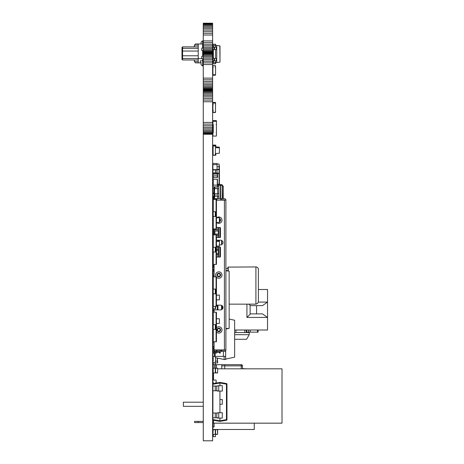<?xml version="1.0" encoding="UTF-8"?>
<svg xmlns="http://www.w3.org/2000/svg" width="464" height="464" viewBox="0 0 464 464"><rect width="100%" height="100%" fill="white"/><g stroke="black" fill="none" stroke-linecap="round" stroke-linejoin="round"><path stroke-width="0.7" d="M213.086 265.884L212.906 269.149L212.906 267.38L214.09 267.38M213.086 271.22L213.086 269.149L214.09 269.149M214.09 275.947L212.906 275.947L212.906 276.811L216.45 276.811L216.45 306.344L216.096 306.344L216.096 276.811M216.096 121.319L213.26 121.319L216.096 121.319A0.354 0.354 0 0 1 216.45 121.672L216.45 124.213L216.45 121.672M212.906 121.672L212.906 124.213L212.906 121.672A0.354 0.354 0 0 1 213.26 121.319M212.906 133.191L212.906 135.732L212.906 133.191A0.354 0.354 0 0 1 213.26 132.837L213.26 124.567A0.354 0.354 0 0 1 212.906 124.213M216.45 133.191L216.45 135.732L216.45 133.191A0.354 0.354 0 0 0 216.096 132.837L216.45 132.837L216.45 134.995L216.45 123.83M216.096 136.085L213.26 136.085L216.096 136.085A0.354 0.354 0 0 0 216.45 135.732M213.173 60.79L213.173 63.742L215.563 63.742L215.563 62.565L213.365 62.205L213.202 60.79L213.202 62.014M213.173 63.742L212.906 60.79L214.09 60.79L214.09 58.429L216.734 58.429L216.734 45.431L219.994 45.988L219.994 62.008L219.826 45.797M213.498 267.38L213.498 265.884L214.09 265.884M217.454 309.001L217.929 309.001L217.929 309.888L217.929 305.161M221.531 309.691L221.531 305.364M221.769 309.575L221.769 305.48L221.769 309.575A2.361 2.361 0 0 0 221.769 305.48M213.086 308.728L213.086 310.184M212.906 310.184L213.086 309.001M217.454 307.232L217.929 307.232L217.929 306.049L217.454 306.049M212.906 267.38L212.906 265.884L213.498 265.884L213.498 265.443M213.173 275.947L213.086 270.611M212.906 265.884L212.906 229.164L212.906 229.871L213.382 229.871L213.382 234.877M222.21 309.244L222.21 305.811M225.904 270.843L229.152 271.098L225.904 270.326M225.904 328.587L229.152 328.332L229.152 271.098M225.904 329.109L229.152 328.332M212.906 104.458L213.173 102.95L215.296 102.95L215.563 104.458M213.173 110.629L212.906 112.137M215.482 110.705L215.563 112.137M215.482 104.719L215.54 110.774M254.255 423.162L254.255 429.484L212.906 429.484L212.906 426.984L214.09 426.984L214.09 423.162M213.498 421.393L212.611 421.393M203.278 421.393L194.596 421.393L194.596 422.571L198.14 422.571L198.14 421.393M213.498 422.571L212.611 422.571M203.278 422.571L198.14 422.571M212.906 309.001L215.563 308.728L215.563 306.344M212.906 308.728L212.906 276.811M212.906 102.701L212.906 103.942L213.173 102.434L215.296 102.434L215.563 103.942L215.563 102.701M212.906 110.38L212.906 111.615L213.173 110.113M215.563 104.203L215.563 104.719M213.26 324.655L213.26 312.255L216.45 312.255L216.45 341.782L212.906 341.782L212.906 329.382L215.563 329.382L215.563 324.655L212.906 324.655L212.906 310.741M212.906 329.382L212.906 324.655M220.586 240.19A2.361 2.361 0 0 1 222.946 242.556A2.361 2.361 0 0 1 220.586 244.917A2.361 2.361 0 0 0 222.946 242.556A2.361 2.361 0 0 0 220.586 240.19L216.45 240.19M220.586 244.917L219.402 244.917M214.09 276.811L214.09 264.41M214.09 312.255L214.09 309.888L220.586 309.888A2.361 2.361 0 0 0 222.946 307.528A2.361 2.361 0 0 0 220.586 305.161L216.45 305.161M214.09 199.433L214.09 198.667L224.425 198.667A1.479 1.479 0 0 1 225.904 200.146L225.904 349.937L214.09 349.937L214.09 341.782M225.904 200.146L216.45 200.146M221.769 199.851L221.682 200.146A1.653 1.653 90 0 0 221.769 199.851L224.425 199.851A0.296 0.296 0 0 1 224.721 200.146M219.362 349.937L219.263 350.013A1.775 1.775 0 0 1 218.88 350.233L221.792 350.477M225.904 349.937A1.479 1.479 0 0 1 224.425 351.41L214.09 351.41L214.09 350.233L224.425 350.233A0.296 0.296 0 0 0 224.721 349.937M213.086 356.398L212.906 362.651L215.296 362.918L215.296 361.143L217.633 361.143L217.633 362.918L212.906 362.918L213.086 361.16M217.454 358.098L217.454 362.918M213.173 341.782L212.906 346.672L213.498 346.376M212.906 103.292L212.906 104.528L213.173 103.025L215.296 103.025L215.563 104.528L215.563 103.292M212.906 110.966L212.906 104.528M216.45 323.472L219.402 323.472L219.402 318.751L216.45 318.751M212.906 293.811L215.563 293.811L215.563 289.084L212.906 289.084M212.906 252.004L215.563 252.004L215.563 247.277L212.906 247.277M215.377 362.918L215.319 364.687L212.906 364.687L212.906 377.858L213.498 377.858M213.196 364.687L213.249 362.918M246.691 368.822L242.44 368.619M213.057 426.984L212.97 424.253A5.672 5.672 0 0 1 213.173 422.571M215.412 434.385L215.476 436.595L213.353 436.659L213.283 434.385M213.231 383.589L213.231 382.406A0.325 0.325 0 0 1 212.906 382.081L212.906 380.37A0.325 0.325 0 0 1 213.231 380.045L215.83 380.045A0.325 0.325 0 0 1 216.154 380.37L216.154 382.081A0.325 0.325 0 0 1 215.83 382.406L216.154 382.406L216.154 383.073M214.09 60.79L216.734 60.79L216.734 62.565L215.557 62.565L215.557 60.79M215.557 58.429L215.557 49.567M215.557 47.206L215.557 45.431L213.365 45.791L213.202 47.206L213.202 45.982M213.202 58.429L213.202 49.567L213.202 58.429M213.202 55.181L212.906 55.181L212.906 44.254L215.563 44.254L215.563 45.431L216.734 45.431M216.734 62.565L219.826 62.199M213.202 52.815L212.906 52.815L212.906 49.567L214.09 49.567L214.09 47.206L216.734 47.206M212.906 47.206L214.09 47.206M214.09 49.567L216.734 49.567M212.906 60.79L212.906 58.429L214.09 58.429M216.734 60.79L216.734 58.429M212.906 103.362L213.173 104.87M215.563 103.362L215.54 104.719M212.906 111.041L213.173 112.549L215.296 112.549L215.563 111.041M213.173 102.434L215.296 102.434M213.086 145.829L215.859 146.009L215.685 145.093L213.086 145.093L212.906 146.276L213.086 145.829L215.859 145.539M213.086 155.283L215.685 155.283L213.086 155.283L215.685 155.283L213.086 155.283L215.685 155.283L213.086 155.283L213.086 153.509M215.859 155.104L215.685 153.509L215.685 155.283M217.633 368.822L282.013 368.822L282.013 423.162L213.498 423.162L213.498 420.256M213.498 372.957L213.498 380.045M203.278 402.195L183.373 402.195L183.373 406.331L203.278 406.331M215.563 67.361L215.563 74.774L212.906 74.774L212.906 65.859L212.906 67.094L213.173 65.592L215.296 65.592L213.173 65.592L215.296 65.592L215.296 67.361L215.563 66.079M212.906 66.079L213.173 67.582M212.906 73.759L213.173 75.261L215.296 75.261L215.563 73.759M215.685 147.604L215.859 146.276L215.685 147.604L219.402 147.9L219.402 153.213L215.685 153.509M213.086 147.587L213.086 153.526M213.086 147.604L213.173 145.093L215.296 145.093L215.563 145.829M213.086 148.921L213.086 152.192M216.45 246.1L219.402 246.1L219.402 240.781L217.633 240.781L217.929 240.19L217.929 240.781M216.45 241.373L219.402 241.373M216.096 228.967L212.906 228.967L212.906 216.433L215.563 216.433L215.563 211.706L212.906 211.706L212.906 199.433L216.45 199.433L216.45 228.967L216.096 228.967L216.096 199.433M212.906 216.433L212.906 211.706M216.096 120.582L213.26 120.582L216.096 120.582A0.354 0.354 0 0 1 216.45 120.936L216.45 123.476L216.45 120.936M212.906 120.936L212.906 123.476L212.906 120.936A0.354 0.354 0 0 1 213.26 120.582M212.906 132.455L212.906 134.995L212.906 132.455A0.354 0.354 0 0 1 213.26 132.101M212.906 152.952L212.906 154.1L213.086 152.772M215.859 154.1L215.859 153.497L215.859 154.1M213.086 152.789L212.906 154.28M212.906 46.174L212.906 46.765M212.906 49.567L212.79 46.765M213.202 57.397L212.79 57.397L212.906 54.735M213.202 57.988L212.79 57.988L212.79 57.397M213.202 58.133L212.79 57.988M221.769 240.509L221.769 244.598L221.769 240.509M221.531 244.719L221.531 240.387M213.498 346.44L214.09 346.44M212.906 346.672L212.906 348.458L213.794 348.458L213.794 353.185L212.906 353.185L212.906 348.458M215.296 112.474L213.173 112.474L215.563 112.207M213.173 75.261L215.296 75.261L213.173 75.261M216.45 299.848L219.402 299.848L219.402 295.121L216.45 295.121M212.906 153.688L212.906 155.104M218.834 198.667L218.834 184.231L217.633 184.231L217.633 186.261L218.834 186.261L218.834 188.657L212.906 188.657L212.906 196.162L218.834 196.162L218.834 193.761L217.222 193.761L217.222 196.162M220.725 198.667L220.725 185.385L218.834 185.119L218.834 184.231L220.504 184.527L220.325 198.667M222.511 198.667L222.291 185.513A0.748 0.528 -80 0 0 221.891 184.771L220.504 184.527A0.748 0.528 100 0 1 220.905 185.269L220.725 185.385M222.511 200.146L222.511 199.851M221.891 184.771A0.748 0.748 0 0 1 222.511 185.513M217.633 198.667L217.633 196.162M217.633 193.761L217.633 188.657M213.956 198.841L213.956 196.162M213.956 193.761L213.956 188.657M214.101 186.899L214.101 188.657M213.086 186.899L213.086 185.124L217.633 185.124L217.633 186.899L212.906 186.899L212.906 188.657M212.906 193.761L217.222 193.761M214.101 193.761L214.101 196.162M212.906 270.611L212.906 269.149M212.906 306.344L216.096 306.344M212.906 265.443L214.09 265.443M215.859 146.879L219.402 147.163L219.402 147.9M213.086 145.093L215.685 145.093M212.993 148.921L213.086 148.184M213.173 361.143L213.173 356.398M215.563 361.143L215.563 357.698M234.645 330.014L267.542 330.014L267.542 289.495L258.39 289.495M267.542 304.5L267.542 302.076L262.479 305.619L256.575 305.619L256.575 313.89L262.479 313.89L267.542 317.434L246.923 317.434L250.467 313.89M250.467 305.619L248.988 304.146M256.575 305.619L250.119 305.619L250.119 313.89L256.575 313.89M258.094 332.143L258.094 330.014L258.094 332.143L246.28 332.143M234.645 334.683L249.232 334.683L249.232 332.555L234.645 332.555M249.232 334.683L246.575 339.288L234.645 339.288M246.28 330.014L246.28 332.555L246.28 330.014M246.575 330.014L246.575 332.143M215.221 351.41L214.884 351.822L216.398 351.973L214.385 352.298L216.398 351.973L214.385 352.298L216.398 351.973L214.385 352.298L215.76 352.298L214.385 352.298L214.409 351.41L214.385 352.298L215.76 352.298L217.396 351.468A1.775 1.775 0 0 1 217.517 351.41M218.88 351.41A1.775 1.775 0 0 1 219.263 351.631L220.47 352.536L219.936 353.243L218.73 352.338A0.887 0.887 0 0 0 217.796 352.257L216.16 353.087A0.887 0.887 0 0 1 215.76 353.185L214.385 353.185A0.887 0.887 0 0 1 213.794 352.959M215.76 353.185L214.385 353.185L215.76 353.185L214.385 353.185L215.76 353.185L214.385 353.185L214.409 356.398L215.157 356.398L215.151 357.611L224.147 359.519L225.649 359.519L225.649 356.398L215.157 356.398L215.157 353.185M217.633 240.19L217.633 241.373L217.633 240.19M215.563 73.532L215.563 74.774L215.563 73.532M224.147 356.398L224.147 359.519M224.147 349.937L224.147 350.233M212.906 353.185L212.906 356.398L214.409 356.398M229.152 319.064L234.645 320.235L234.645 357.164L225.649 359.078M225.649 351.004L225.649 356.398M213.173 271.22L214.09 271.22M212.906 275.947L212.906 271.22M242.44 368.822L242.44 365.87A1.183 1.183 0 0 0 241.257 364.687L241.257 365.87L242.44 365.87A1.183 1.183 0 0 0 241.257 364.687L224.721 364.687L224.721 368.822L224.721 364.687L215.331 364.687L215.331 368.23M221.769 368.822L221.769 364.687L241.257 364.687M212.906 377.858L212.906 383.647L219.936 382.406L226.478 383.56L226.455 384.146L219.936 382.991L212.906 384.233L212.906 383.647M217.454 372.957L215.563 372.957L215.563 368.23L213.173 368.23L213.173 372.957L217.633 372.778L217.633 368.41L215.563 368.23L217.454 368.23M217.633 372.778L217.633 368.41M213.173 429.664L212.906 434.385L212.906 429.664L217.454 429.664L217.633 434.211L217.633 429.838M213.173 434.385L217.633 434.211M217.454 434.385L215.563 434.385L217.454 434.385L215.563 434.385L215.563 429.664L217.454 429.664M218.741 391.088L222.297 391.088L222.297 385.717L218.741 385.717L218.741 391.088L217.436 391.088L217.436 390.763M217.767 391.088L217.767 390.763L212.906 390.763L212.906 384.233M216.792 390.763L216.792 386.042L218.741 385.717M217.767 385.717L217.436 386.042M216.792 386.042L212.906 386.042M215.267 386.042L215.267 390.763M219.936 412.711L219.936 404.26L222.297 404.26L222.297 399.539L219.936 399.539L219.936 391.088M219.936 404.26L219.936 399.539M212.906 419.566L219.936 420.807L226.455 419.659L226.455 384.146L226.966 384.146A0.592 0.592 0 0 0 226.478 383.56A0.592 0.592 0 0 1 226.966 384.146L226.966 419.659A0.592 0.592 0 0 1 226.478 420.239L219.936 421.393L212.906 420.152L212.906 417.757L216.792 417.757L216.792 413.035L217.767 413.035L217.767 412.711L218.741 412.711L218.741 418.081L222.297 418.081L222.297 412.711L218.741 412.711M219.936 421.393L219.936 418.081M219.936 385.717L219.936 382.406M216.792 413.035L212.906 413.035L212.906 390.763M226.455 419.659L226.478 420.239A0.592 0.592 0 0 0 226.966 419.659L226.455 419.659M218.741 418.081L217.436 418.081L217.436 417.757M217.767 418.081L217.767 417.757L216.792 417.757M217.767 412.711L217.436 413.035M212.906 413.035L212.906 417.757M215.267 413.035L215.267 417.757M212.906 186.899L212.906 177.445L217.633 177.445L217.633 174.081L212.906 174.081L212.906 163.45L217.042 163.45L217.042 164.633L212.906 164.633M217.454 186.899L217.454 179.22L213.086 179.22L212.906 174.081M225.904 268.772A1.862 1.862 0 0 0 228.039 267.102L255.908 266.933A2.482 2.482 0 0 1 258.39 269.416L258.39 301.664L257.648 303.433L255.908 304.146L255.908 266.933M214.09 348.51A0.887 0.887 0 0 0 213.794 348.684M213.794 349.641L214.09 349.641M216.926 349.937L217.396 350.175A1.775 1.775 0 0 0 217.517 350.233M214.925 350.233L214.896 349.937M213.794 352.002L214.385 352.002M214.884 351.822L214.925 351.41M214.385 350.233L214.385 349.937M213.086 183.535L213.086 181.76M217.454 183.535L217.454 181.76M213.086 174.081L213.086 175.856L217.454 175.856L217.454 174.081M213.173 145.829L215.563 146.096L215.296 155.283L212.906 155.017L213.173 145.829M216.45 222.471L219.402 222.471L219.402 217.744L216.45 217.744M213.086 198.841L212.906 196.162M213.086 196.162L213.086 196.562L213.956 196.562M212.906 264.41L216.45 264.41L216.45 234.877L212.906 234.877M212.906 381.936L213.173 383.6M217.454 305.161L217.454 309.888M213.086 312.255L213.086 310.741L214.09 310.741M216.45 124.567L216.096 124.567A0.354 0.354 0 0 0 216.45 124.213M213.26 136.085A0.354 0.354 0 0 1 212.906 135.732M212.906 199.433L212.906 198.841L214.09 198.841M212.964 189.144L212.964 188.657L212.964 189.144M212.906 175.856L212.906 177.445M212.906 179.22L212.906 181.76M213.086 184.417L212.964 183.535L212.906 185.124M217.042 164.633L217.042 173.2L212.964 173.205L212.964 174.081L212.964 173.205L215.563 173.205L215.563 169.65L212.906 169.656M217.042 164.041L219.107 164.041L219.107 173.2L217.042 173.2L217.042 174.081M213.956 192.983L212.906 192.983M219.107 169.656L212.964 169.65L215.563 169.65L215.563 169.952L212.906 169.952M217.042 169.952L215.563 169.952L215.563 172.904L212.906 172.904M217.042 172.904L212.906 173.2M212.964 168.473L212.964 169.65L212.964 168.473M212.906 183.535L212.906 184.423M219.107 165.816L219.402 165.816L219.402 184.336M219.107 173.2L219.107 184.283M219.107 169.36L217.042 169.36M219.107 173.495L217.042 173.495M219.107 184.127L217.454 184.127M223.242 200.146L223.242 199.851M223.242 198.667L223.242 186.134L222.511 186.018M222.511 186.545L223.242 186.603M212.906 196.562L213.086 196.945M215.859 154.843L215.859 153.688M213.173 346.376L214.09 346.376M212.906 341.782L212.906 346.376M213.26 312.255L212.906 312.255M212.906 230.167L212.906 229.46L212.906 230.167M216.45 254.661L218.753 254.365L218.492 253.483L216.45 253.483M217.796 254.661L217.796 257.027L216.45 257.027M218.73 230.016L218.492 231.037L215.174 231.037A0.296 0.296 -90 0 0 214.884 231.333L214.884 233.694A0.296 0.296 -90 0 0 215.174 233.989L218.73 234.152L218.73 237.533L219.46 237.533A0.592 0.47 -90 0 0 219.936 236.942L219.936 228.085A0.592 0.47 -90 0 0 219.46 227.493L218.73 227.493L218.73 230.016L216.16 229.854L216.16 228.967M219.46 227.493L219.994 227.493A0.592 0.47 90 0 1 220.47 228.085L220.47 236.942A0.592 0.47 90 0 1 219.994 237.533L219.46 237.533M216.45 227.493L218.73 227.493M213.498 234.877L213.498 228.967M213.498 229.854L216.16 229.854M214.385 228.967L214.385 234.877M218.73 235.004L216.45 235.173M216.45 237.533L218.73 237.533M216.45 246.981L219.46 246.981A0.592 0.47 90 0 1 219.936 247.573L219.936 256.435L220.47 256.435A0.592 0.47 -90 0 1 219.994 257.027L217.796 257.027M219.936 256.435A0.592 0.47 90 0 1 219.46 257.027M216.45 250.525L218.753 250.229L218.492 249.348L216.45 249.348M220.47 256.435L220.47 247.573A0.592 0.47 -90 0 0 219.994 246.981L219.46 246.981M198.227 59.972L182.578 59.972L181.987 59.38L181.987 47.45L182.578 46.858L198.227 46.858M198.227 45.147L194.387 45.147L195.57 43.964L198.227 43.964L198.227 58.435L202.658 58.731L202.658 60.796L200.297 60.796L200.297 62.57L201.063 62.57L201.063 64.635L202.246 65.818L202.954 65.818L202.658 59.897M198.227 43.964L202.658 43.964L202.658 48.099L201.77 48.099L201.77 50.46L202.658 50.46L202.658 56.364L201.77 56.364L201.77 58.435M194.387 59.972L194.387 61.683L195.57 62.866L200.297 62.866L200.297 60.796M201.77 48.099L201.77 50.46M194.387 45.147L194.387 46.858M194.387 61.683L198.227 61.683M198.227 58.435L198.227 62.866M202.954 43.964L202.954 41.012L202.246 41.012L201.063 42.189L201.063 43.964M182.578 59.972L182.578 58.493L181.987 58.249M198.227 58.493L182.578 58.493L182.578 55.779L181.987 56.364M198.227 55.779L182.578 55.779L182.578 51.052L181.987 50.46M198.227 51.052L182.578 51.052L182.578 48.331L181.987 48.581M198.227 48.331L182.578 48.331L182.578 46.858M212.611 134.247L203.278 134.247L203.278 440.8L212.611 440.8L212.611 23.2L203.278 23.2L212.611 23.322M203.278 134.247L203.278 23.322M203.278 134.125L212.611 134.125M203.278 133.765L212.611 133.765M203.278 133.18L212.611 133.18M203.278 132.368L212.611 132.368M203.278 131.358L212.611 131.358M203.278 130.169L212.611 130.169M203.278 128.818L212.611 128.818M203.278 127.339L212.611 127.339M203.278 125.761L212.611 125.761M203.278 124.114L212.611 124.114M203.278 122.432L212.611 122.432M203.278 101.761L212.611 101.761M203.278 100.079L212.611 100.079M203.278 98.432L212.611 98.432M203.278 96.848L212.611 96.848M203.278 95.369L212.611 95.369M203.278 94.024L212.611 94.024M203.278 92.829L212.611 92.829M203.278 91.82L212.611 91.82M203.278 91.014L212.611 91.014M203.278 90.422L212.611 90.422M203.278 90.068L212.611 90.068M203.278 89.946L212.611 89.946M203.278 89.825L212.611 89.825M203.278 89.465L212.611 89.465M203.278 88.879L212.611 88.879M203.278 88.067L212.611 88.067M203.278 87.058L212.611 87.058M203.278 85.869L212.611 85.869M203.278 84.518L212.611 84.518M203.278 83.039L212.611 83.039M203.278 81.461L212.611 81.461M203.278 79.814L212.611 79.814M203.278 78.132L212.611 78.132M203.278 64.548L212.611 64.548M203.278 62.866L212.611 62.866M203.278 61.219L212.611 61.219M203.278 59.641L212.611 59.641M203.278 58.162L212.611 58.162M203.278 56.811L212.611 56.811M203.278 55.616L212.611 55.616M203.278 54.607L212.611 54.607M203.278 53.801L212.611 53.801M203.278 53.209L212.611 53.209M203.278 52.855L212.611 52.855M203.278 52.734L212.611 52.734M203.278 52.612L212.611 52.612M203.278 52.252L212.611 52.252M203.278 51.666L212.611 51.666M203.278 50.86L212.611 50.86M203.278 49.845L212.611 49.845M203.278 48.656L212.611 48.656M203.278 47.305L212.611 47.305M203.278 45.826L212.611 45.826M203.278 44.248L212.611 44.248M203.278 42.601L212.611 42.601M203.278 40.919L212.611 40.919M203.278 35.015L212.611 35.015M203.278 33.333L212.611 33.333M203.278 31.685L212.611 31.685M203.278 30.108L212.611 30.108M203.278 28.629L212.611 28.629M203.278 27.277L212.611 27.277M203.278 26.083L212.611 26.083M203.278 25.073L212.611 25.073M203.278 24.267L212.611 24.267M203.278 23.681L212.611 23.681M202.658 60.796L202.658 65.818M202.658 41.012L202.658 46.934M213.26 269.149L213.26 271.22M213.086 275.947L213.086 276.811M215.296 62.524L215.296 63.742M213.173 308.728L213.173 306.344M215.296 308.728L215.296 306.344M213.173 329.382L213.173 324.655M215.296 329.382L215.296 324.655M220.145 329.916A1.328 1.328 90 0 1 218.15 331.064A1.328 1.328 90 0 1 218.15 328.761A1.328 1.328 90 0 1 220.145 329.916M217.094 330.368A1.775 1.775 -90 0 0 220.591 329.916A1.775 1.775 -90 0 0 218.358 328.193A1.775 1.775 -90 0 0 217.094 330.368M216.45 332.05A3.184 3.184 -90 0 0 221.026 332.201A3.184 3.184 -90 0 0 221.026 327.625A3.184 3.184 -90 0 0 216.45 327.781M219.402 218.979A1.328 1.328 90 0 1 219.402 221.357M219.402 221.844A1.775 1.775 -90 0 0 219.402 218.492M216.613 222.471A3.184 3.184 -90 0 0 221.038 222.442A3.184 3.184 -90 0 0 221.166 218.016A3.184 3.184 -90 0 0 216.746 217.744M220.145 275.042A1.328 1.328 90 0 1 218.15 276.19A1.328 1.328 90 0 1 218.15 273.888A1.328 1.328 90 0 1 220.145 275.042M217.094 275.494A1.775 1.775 -90 0 0 220.591 275.042A1.775 1.775 -90 0 0 218.358 273.325A1.775 1.775 -90 0 0 217.094 275.494M216.45 277.176A3.184 3.184 -90 0 0 221.653 276.486A3.184 3.184 -90 0 0 219.153 271.875A3.184 3.184 -90 0 0 216.166 276.811M224.425 349.937L224.425 200.146M217.28 358.057L217.28 361.143M213.173 293.811L213.173 289.084M215.296 293.811L215.296 289.084M213.173 252.004L213.173 247.277M215.296 252.004L215.296 247.277M213.365 62.205L213.365 60.79M213.365 58.429L213.365 49.567M213.365 47.206L213.365 45.791M214.536 49.567L214.536 47.206M216.288 49.567L216.288 47.206M214.536 60.79L214.536 58.429M216.288 60.79L216.288 58.429M213.173 216.433L213.173 211.706M215.296 216.433L215.296 211.706M213.173 346.672L213.173 348.458M222.291 198.667L222.291 185.513L220.905 185.269M222.291 200.146L222.291 199.851M218.834 185.136L217.633 185.136M214.577 198.667L214.577 196.162M214.577 193.761L214.577 188.657M217.222 186.899L217.222 188.657M214.948 186.899L214.948 188.657M214.327 186.899L214.327 188.657M214.948 193.761L214.948 196.162M214.327 193.761L214.327 196.162M213.26 267.38L213.26 265.884M213.26 306.344L213.26 293.811M213.26 289.084L213.26 276.811M213.173 265.443L213.173 264.41M246.923 317.434L246.923 304.146M267.542 302.076L258.355 302.076M235.944 330.014L235.944 332.555M244.801 330.014L244.801 332.555M246.761 330.014L246.761 332.143M248.576 330.014L248.576 332.143M250.235 330.014L250.235 332.143M257.503 330.014L257.503 332.143M215.157 351.851L215.157 352.298M223.399 351.41L223.399 356.398M241.257 368.822L241.257 365.87L221.769 365.87M214.09 364.687L214.09 368.23M216.508 364.687L216.508 368.23M213.26 228.967L213.26 216.433M213.26 211.706L213.26 196.562M213.26 185.124L213.26 179.22M217.28 185.124L217.28 179.22M228.039 270.663L228.039 267.102M228.224 270.692L228.224 266.933M215.221 350.233L215.192 349.937M219.994 352.182L219.46 352.889M213.26 177.445L213.26 175.856M217.28 177.445L217.28 175.856M213.173 44.254L213.173 47.206M215.296 44.254L215.296 45.478M213.26 264.41L213.26 252.004M213.26 247.277L213.26 234.877M216.096 264.41L216.096 234.877M215.296 368.23L215.296 372.957M213.26 308.728L213.26 310.741M217.28 305.161L217.28 309.888M215.296 429.664L215.296 434.385M219.107 166.698L217.042 166.698M219.402 168.768L219.107 168.768M213.26 341.782L213.26 329.382M216.096 341.782L216.096 312.255M213.382 228.967L213.498 229.871M218.289 231.037L218.289 233.989M220.47 228.085L219.936 228.085M215.76 229.854L215.76 228.967M217.796 227.493L217.796 229.854M217.796 235.173L217.796 237.533M218.73 230.869L218.73 234.152M219.936 236.942L220.47 236.942M218.289 250.525L218.289 253.483M218.73 250.363L218.73 253.646M218.73 249.51L218.73 246.981M218.73 254.498L218.73 257.027M220.47 247.573L219.936 247.573M217.796 249.348L217.796 246.981M220.145 200.025L221.995 198.667M217.483 200.025L215.627 198.667M216.995 350.5L216.537 351.097M220.591 350.384L221.995 351.41M212.611 406.331L212.906 406.331M212.611 402.195L212.906 402.195M229.152 304.146L255.908 304.146M213.382 228.694L212.906 229.164M202.658 43.964L203.278 43.964M202.658 47.508L203.278 47.508"/></g></svg>
